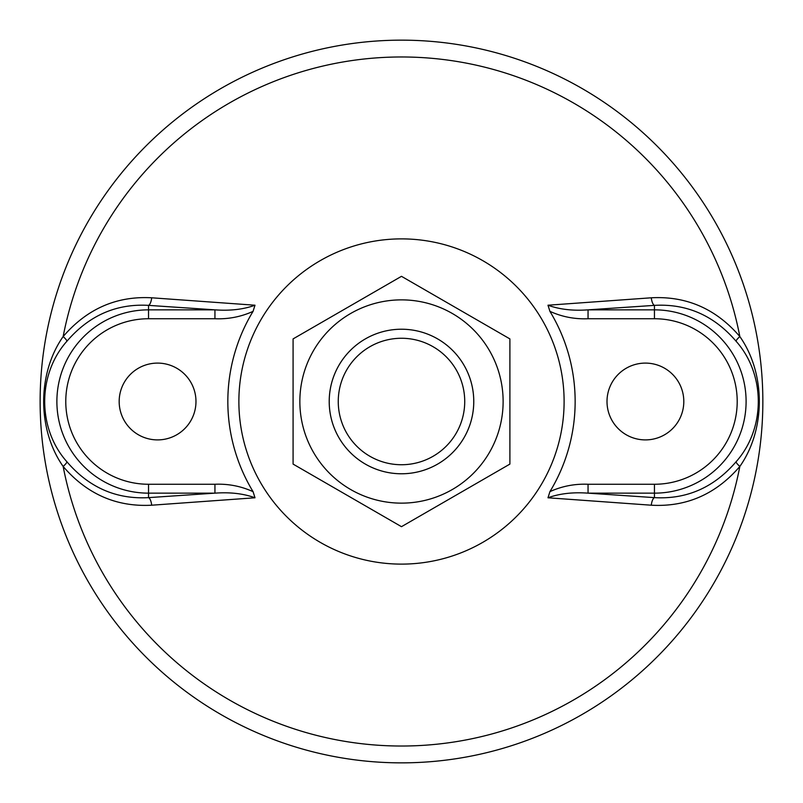 <?xml version="1.0" encoding="UTF-8"?>
<svg xmlns="http://www.w3.org/2000/svg" width="803" height="803" viewBox="0 0 803 803"><rect width="100%" height="100%" fill="white"/><g stroke="black" fill="none" stroke-linecap="round" stroke-linejoin="round"><path stroke-width="1.2" d="M253.075 491.667C241.01 486.176 228.303 483.707 214.943 484.259L214.943 493.152C230.08 492.038 243.429 493.574 255.003 497.78L253.065 491.647A173.649 173.649 0 0 1 253.065 311.353L255.003 305.22C243.429 309.426 230.08 310.962 214.943 309.848L148.535 309.848A91.652 91.652 0 0 0 56.883 401.5A91.652 91.652 0 0 0 148.535 493.152L214.943 493.152L148.535 497.629A9.034 3.262 -93.9 0 1 151.697 505.207L255.003 497.78M214.943 484.259L148.535 484.259A82.759 82.759 0 0 1 65.776 401.5A82.759 82.759 0 0 1 148.535 318.741L214.943 318.741L214.943 309.848L148.535 305.371A9.034 3.262 93.9 0 0 151.697 297.793C116.596 295.855 87.075 308.774 63.156 336.537C37.259 373.425 37.099 429.344 63.156 466.463C86.955 494.176 116.465 507.094 151.697 505.207M214.943 318.741C228.293 319.283 241.01 316.824 253.086 311.353M119.175 401.5A38.393 38.393 0 0 1 176.77 368.246A38.393 38.393 0 0 1 176.77 434.754A38.393 38.393 0 0 1 119.175 401.5M148.535 484.259L148.535 497.629C116.204 499.436 89.003 487.501 66.95 461.815A9.034 1.676 -38.4 0 1 63.156 466.463A344.517 344.517 0 0 0 739.834 466.463C765.721 429.575 765.881 373.656 739.834 336.537C716.015 308.824 686.495 295.905 651.283 297.793L547.977 305.22L549.914 311.353A173.649 173.649 0 0 1 549.914 491.647L547.977 497.78L651.283 505.207C686.414 507.135 715.935 494.216 739.834 466.463A9.034 1.676 -141.6 0 1 736.04 461.815C713.897 487.541 686.695 499.476 654.445 497.629A9.034 3.262 -86.1 0 0 651.283 505.207M66.95 461.815C37.179 428.491 37.37 374.298 66.95 341.185A9.034 1.676 38.4 0 0 63.156 336.537A344.517 344.517 0 0 1 739.834 336.537A9.034 1.676 141.6 0 0 736.04 341.185C765.801 374.509 765.61 428.702 736.04 461.815M66.95 341.185C89.113 315.449 116.315 303.514 148.535 305.371L148.535 318.741M255.003 305.22L151.697 297.793M762.85 401.5A361.36 361.36 0 0 0 46.614 333.365A361.36 361.36 0 0 0 367.272 761.234A361.36 361.36 0 0 0 762.85 401.5M564.107 401.5A162.607 162.607 0 0 0 320.186 260.674A162.607 162.607 0 0 0 320.186 542.326A162.607 162.607 0 0 0 564.107 401.5M549.904 311.333C561.97 316.824 574.677 319.293 588.047 318.741L588.047 309.848C572.91 310.962 559.55 309.426 547.977 305.22M588.047 318.741L654.445 318.741A82.759 82.759 0 0 1 737.204 401.5A82.759 82.759 0 0 1 654.445 484.259L588.047 484.259L588.047 493.152L654.445 493.152A91.652 91.652 0 0 0 746.097 401.5A91.652 91.652 0 0 0 654.445 309.848L588.047 309.848L654.445 305.371A9.034 3.262 86.1 0 1 651.283 297.793M588.047 484.259C574.687 483.717 561.97 486.176 549.904 491.647M547.977 497.78C559.55 493.574 572.91 492.038 588.047 493.152L654.445 497.629L654.445 484.259M683.805 401.5A38.393 38.393 0 0 1 626.21 434.754A38.393 38.393 0 0 1 626.21 368.246A38.393 38.393 0 0 1 683.805 401.5M654.445 318.741L654.445 305.371C686.766 303.554 713.967 315.489 736.04 341.185M329.22 401.5A72.27 72.27 0 0 0 437.625 464.094A72.27 72.27 0 0 0 437.625 338.906A72.27 72.27 0 0 0 329.22 401.5M338.254 401.5A63.236 63.236 0 0 1 433.108 346.735A63.236 63.236 0 0 1 433.108 456.265A63.236 63.236 0 0 1 338.254 401.5M473.76 401.5A72.27 72.27 0 0 0 365.355 338.906A72.27 72.27 0 0 0 365.355 464.094A72.27 72.27 0 0 0 473.76 401.5M401.49 299.87A101.63 101.63 0 0 0 313.471 452.32A101.63 101.63 0 0 0 489.509 452.32A101.63 101.63 0 0 0 401.49 299.87M293.085 338.906L401.49 276.322L509.895 338.906L509.895 464.094L401.49 526.678L293.085 464.094L293.085 338.906"/></g></svg>

